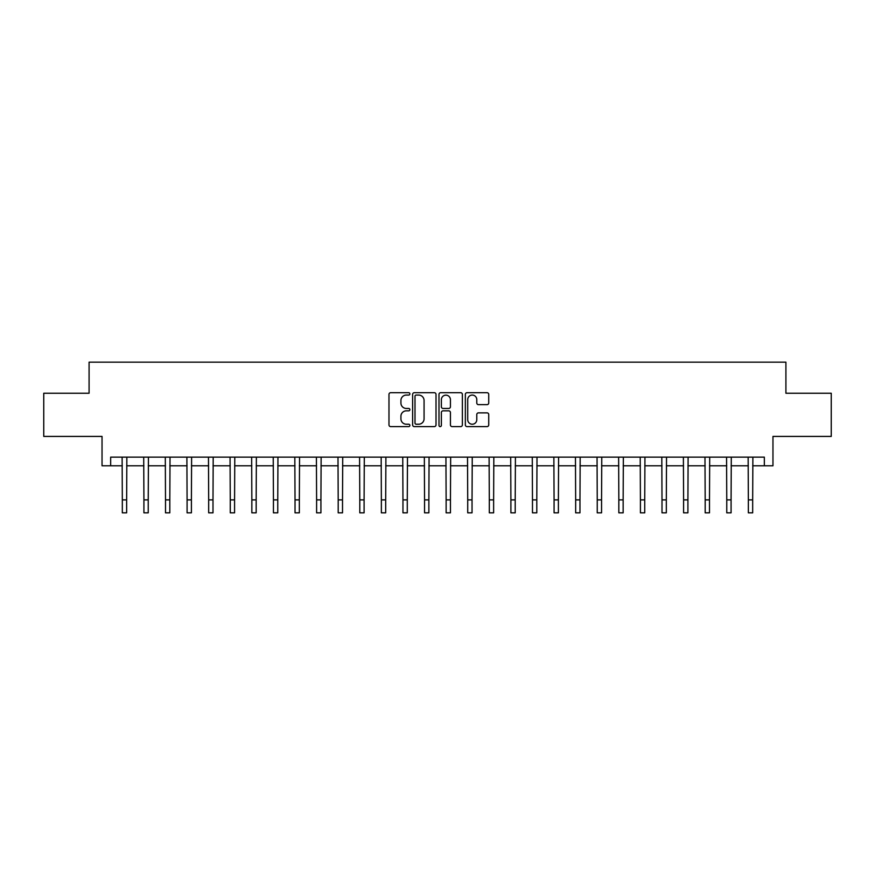 <?xml version="1.0" encoding="UTF-8"?>
<svg xmlns="http://www.w3.org/2000/svg" width="875" height="875" viewBox="0 0 875 875"><rect width="100%" height="100%" fill="white"/><g stroke="black" fill="none" stroke-linecap="round" stroke-linejoin="round"><path stroke-width="1.31" d="M409.872 393.892A1.181 1.181 0 0 0 408.68 392.7L390.677 392.7A1.695 1.695 0 0 0 388.981 394.395L388.981 424.911A1.695 1.695 0 0 0 390.677 426.606L408.68 426.606A1.181 1.181 0 0 0 409.872 425.414A1.181 1.181 0 0 0 408.68 424.233L406.35 424.233A5.425 5.425 0 0 1 400.925 418.808L400.925 416.259A5.425 5.425 0 0 1 406.35 410.834L408.68 410.834A1.181 1.181 0 0 0 409.872 409.653A1.181 1.181 0 0 0 408.68 408.461L406.35 408.461A5.425 5.425 0 0 1 400.925 403.047L400.925 400.498A5.425 5.425 0 0 1 406.35 395.073L408.68 395.073A1.181 1.181 0 0 0 409.872 393.892M487.036 404.655A1.695 1.695 0 0 0 488.731 402.959L488.731 394.395A1.695 1.695 0 0 0 487.036 392.7L467.042 392.7A1.695 1.695 0 0 0 465.347 394.395L465.347 424.911A1.695 1.695 0 0 0 467.042 426.606L487.036 426.606A1.695 1.695 0 0 0 488.731 424.911L488.731 414.564A1.695 1.695 0 0 0 487.036 412.869L478.483 412.869A1.695 1.695 0 0 0 476.788 414.564L476.788 419.694A4.539 4.539 0 0 1 472.248 424.233A4.539 4.539 0 0 1 467.72 419.694L467.72 399.613A4.539 4.539 0 0 1 472.248 395.073A4.539 4.539 0 0 1 476.788 399.613L476.788 402.959A1.695 1.695 0 0 0 478.483 404.655L487.036 404.655M110.666 465.784L110.666 457.144L764.334 457.144L764.334 465.784L772.964 465.784L772.964 436.417L831.25 436.417L831.25 393.247L785.914 393.247L785.914 362.163L89.086 362.163L89.086 393.247L43.75 393.247L43.75 436.417L102.036 436.417L102.036 465.784L122.325 465.784M436.012 394.395A1.695 1.695 0 0 0 434.317 392.7L414.323 392.7A1.695 1.695 0 0 0 412.628 394.395L412.628 424.911A1.695 1.695 0 0 0 414.323 426.606L434.317 426.606A1.695 1.695 0 0 0 436.012 424.911L436.012 394.395M440.683 392.7L460.677 392.7A1.695 1.695 0 0 1 462.372 394.395L462.372 424.911A1.695 1.695 0 0 1 460.677 426.606L452.123 426.606A1.695 1.695 0 0 1 450.428 424.911L450.428 412.53A1.695 1.695 0 0 0 448.733 410.834L443.056 410.834A1.695 1.695 0 0 0 441.361 412.53L441.361 425.414A1.181 1.181 0 0 1 440.169 426.606A1.181 1.181 0 0 1 438.988 425.414L438.988 394.395A1.695 1.695 0 0 1 440.683 392.7M126.645 465.784L143.916 465.784M148.236 465.784L165.506 465.784M169.816 465.784L187.086 465.784M191.406 465.784L208.677 465.784M212.997 465.784L230.267 465.784M234.577 465.784L251.847 465.784M256.167 465.784L273.438 465.784M277.758 465.784L295.028 465.784M299.338 465.784L316.608 465.784M320.928 465.784L338.198 465.784M342.519 465.784L359.789 465.784M364.098 465.784L381.369 465.784M385.689 465.784L402.959 465.784M407.28 465.784L424.55 465.784M428.87 465.784L446.13 465.784M450.45 465.784L467.72 465.784M472.041 465.784L489.311 465.784M493.631 465.784L510.902 465.784M515.211 465.784L532.481 465.784M536.802 465.784L554.072 465.784M558.392 465.784L575.663 465.784M579.972 465.784L597.242 465.784M601.562 465.784L618.833 465.784M623.153 465.784L640.423 465.784M644.733 465.784L662.003 465.784M666.323 465.784L683.594 465.784M687.914 465.784L705.184 465.784M709.494 465.784L726.764 465.784M731.084 465.784L748.355 465.784M752.675 465.784L764.334 465.784M416.183 395.073A1.181 1.181 0 0 0 415.002 396.266L415.002 423.041A1.181 1.181 0 0 0 416.183 424.233L418.644 424.233A5.425 5.425 0 0 0 424.069 418.808L424.069 400.498A5.425 5.425 0 0 0 418.644 395.073L416.183 395.073M450.428 399.689A4.539 4.539 0 0 0 445.889 395.161A4.539 4.539 0 0 0 441.361 399.689L441.361 406.766A1.695 1.695 0 0 0 443.056 408.461L448.733 408.461A1.695 1.695 0 0 0 450.428 406.766L450.428 399.689M122.117 457.144L122.325 499.888L126.645 499.888L126.853 457.144M122.325 499.888L122.325 512.837L126.645 512.837L126.645 499.888M143.708 457.144L143.916 499.888L148.236 499.888L148.433 457.144M143.916 499.888L143.916 512.837L148.236 512.837L148.236 499.888M165.298 457.144L165.506 499.888L169.816 499.888L170.023 457.144M165.506 499.888L165.506 512.837L169.816 512.837L169.816 499.888M186.889 457.144L187.086 499.888L191.406 499.888L191.614 457.144M187.086 499.888L187.086 512.837L191.406 512.837L191.406 499.888M208.469 457.144L208.677 499.888L212.997 499.888L213.194 457.144M208.677 499.888L208.677 512.837L212.997 512.837L212.997 499.888M230.059 457.144L230.267 499.888L234.577 499.888L234.784 457.144M230.267 499.888L230.267 512.837L234.577 512.837L234.577 499.888M251.65 457.144L251.847 499.888L256.167 499.888L256.375 457.144M251.847 499.888L251.847 512.837L256.167 512.837L256.167 499.888M273.23 457.144L273.438 499.888L277.758 499.888L277.955 457.144M273.438 499.888L273.438 512.837L277.758 512.837L277.758 499.888M294.82 457.144L295.028 499.888L299.338 499.888L299.545 457.144M295.028 499.888L295.028 512.837L299.338 512.837L299.338 499.888M316.411 457.144L316.608 499.888L320.928 499.888L321.136 457.144M316.608 499.888L316.608 512.837L320.928 512.837L320.928 499.888M337.991 457.144L338.198 499.888L342.519 499.888L342.727 457.144M338.198 499.888L338.198 512.837L342.519 512.837L342.519 499.888M359.581 457.144L359.789 499.888L364.098 499.888L364.306 457.144M359.789 499.888L359.789 512.837L364.098 512.837L364.098 499.888M381.172 457.144L381.369 499.888L385.689 499.888L385.897 457.144M381.369 499.888L381.369 512.837L385.689 512.837L385.689 499.888M402.752 457.144L402.959 499.888L407.28 499.888L407.488 457.144M402.959 499.888L402.959 512.837L407.28 512.837L407.28 499.888M424.342 457.144L424.55 499.888L428.87 499.888L429.067 457.144M424.55 499.888L424.55 512.837L428.87 512.837L428.87 499.888M445.933 457.144L446.13 499.888L450.45 499.888L450.658 457.144M446.13 499.888L446.13 512.837L450.45 512.837L450.45 499.888M467.512 457.144L467.72 499.888L472.041 499.888L472.248 457.144M467.72 499.888L467.72 512.837L472.041 512.837L472.041 499.888M489.103 457.144L489.311 499.888L493.631 499.888L493.828 457.144M489.311 499.888L489.311 512.837L493.631 512.837L493.631 499.888M510.694 457.144L510.902 499.888L515.211 499.888L515.419 457.144M510.902 499.888L510.902 512.837L515.211 512.837L515.211 499.888M532.273 457.144L532.481 499.888L536.802 499.888L537.009 457.144M532.481 499.888L532.481 512.837L536.802 512.837L536.802 499.888M553.864 457.144L554.072 499.888L558.392 499.888L558.589 457.144M554.072 499.888L554.072 512.837L558.392 512.837L558.392 499.888M575.455 457.144L575.663 499.888L579.972 499.888L580.18 457.144M575.663 499.888L575.663 512.837L579.972 512.837L579.972 499.888M597.045 457.144L597.242 499.888L601.562 499.888L601.77 457.144M597.242 499.888L597.242 512.837L601.562 512.837L601.562 499.888M618.625 457.144L618.833 499.888L623.153 499.888L623.35 457.144M618.833 499.888L618.833 512.837L623.153 512.837L623.153 499.888M640.216 457.144L640.423 499.888L644.733 499.888L644.941 457.144M640.423 499.888L640.423 512.837L644.733 512.837L644.733 499.888M661.806 457.144L662.003 499.888L666.323 499.888L666.531 457.144M662.003 499.888L662.003 512.837L666.323 512.837L666.323 499.888M683.386 457.144L683.594 499.888L687.914 499.888L688.111 457.144M683.594 499.888L683.594 512.837L687.914 512.837L687.914 499.888M704.977 457.144L705.184 499.888L709.494 499.888L709.702 457.144M705.184 499.888L705.184 512.837L709.494 512.837L709.494 499.888M726.567 457.144L726.764 499.888L731.084 499.888L731.292 457.144M726.764 499.888L726.764 512.837L731.084 512.837L731.084 499.888M748.147 457.144L748.355 499.888L752.675 499.888L752.883 457.144M748.355 499.888L748.355 512.837L752.675 512.837L752.675 499.888"/></g></svg>
